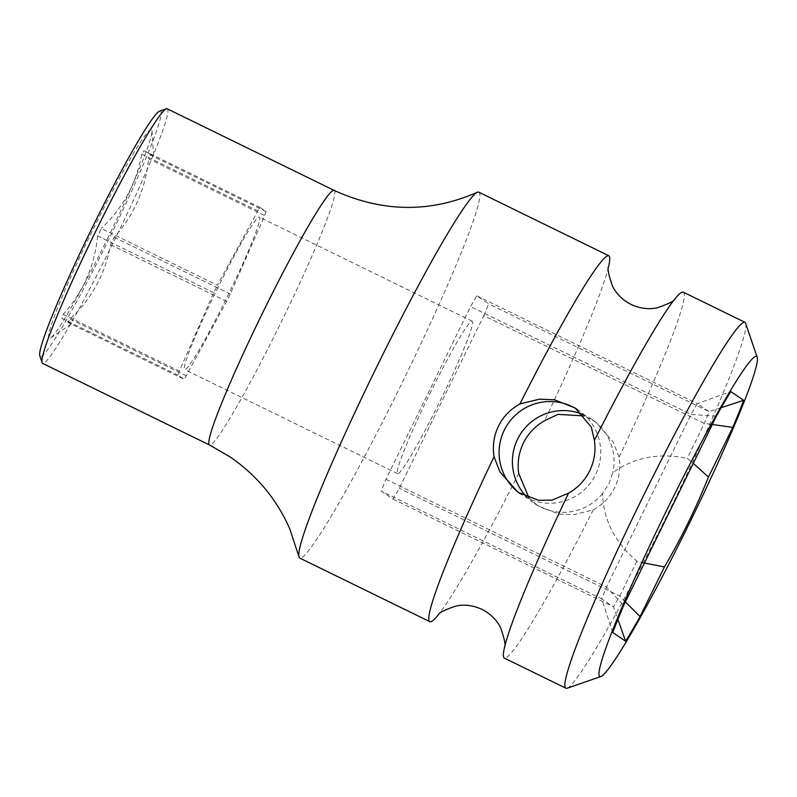 <?xml version="1.0" encoding="UTF-8"?>
<svg xmlns="http://www.w3.org/2000/svg" width="797" height="797" viewBox="0 0 797 797"><rect width="100%" height="100%" fill="white"/><g stroke="black" fill="none" stroke-linecap="round" stroke-linejoin="round"><path stroke-width="0.6" stroke-dasharray="3.98 2.99" d="M644.444 563.001L636.883 561.158C614.866 542.418 603.419 519.883 602.542 493.572L608.958 483.829L612.744 472.751C634.083 457.299 658.91 452.507 687.233 458.385L693.27 463.356M528.959 497.916L537.905 505.806L558.906 514.095L573.76 514.653L593.217 509.911C602.761 504.64 609.904 497.238 614.646 487.694C619.279 478.11 620.753 467.909 619.08 457.119L613.222 441.996L595.14 421.573L584.181 415.924M602.542 493.572A50.918 50.779 124.2 0 1 526.877 497.099M576.819 409.17A50.918 50.779 124.2 0 1 595.538 474.703A50.918 50.779 124.2 0 1 519.664 493.363M518.717 473.488A203.673 14.914 -63.9 0 1 440.661 611.787A203.673 14.914 -63.9 0 1 438.539 614.537M478.758 192.157A203.673 14.914 116.1 0 1 478.887 192.236A203.673 14.914 -63.9 0 1 401.758 383.606A203.673 14.914 -63.9 0 1 299.831 558.109M608.48 266.975A203.673 14.914 -63.9 0 1 607.613 270.342A203.673 14.914 -63.9 0 1 544.58 420.686M683.278 292.16A203.673 14.914 -63.9 0 1 683.418 292.24A203.673 14.914 -63.9 0 1 619.08 457.119M567.175 688.209A203.673 14.914 116.1 0 0 668.813 511.804A203.673 14.914 116.1 0 0 745.613 323.253M593.217 509.911A203.673 14.914 -63.9 0 1 504.352 658.103M582.826 414.46A50.918 50.779 124.2 0 1 612.744 472.751M167.181 108.781A141.727 10.381 -63.9 0 1 113.592 241.989A141.727 10.381 -63.9 0 1 42.669 363.412M159.559 111.132A136.626 10.002 -63.9 0 1 108.721 239.548A136.626 10.002 -63.9 0 1 39.85 355.95M107.475 238.701A116.262 8.518 116.1 0 0 151.988 130.738A116.262 8.518 116.1 0 0 93.249 229.028A116.262 8.518 116.1 0 0 50.679 337.938A116.262 8.518 116.1 0 0 107.475 238.701M213.745 292.678L97.672 235.922A105.483 7.721 -63.9 0 1 99.486 232.206A105.483 7.721 -63.9 0 1 101.309 228.5L217.382 285.256L257.82 210.896A105.483 7.721 -63.9 0 1 260.081 207.479L266.088 211.564A105.483 7.721 -63.9 0 1 264.704 215.569L230.283 294.013A105.483 7.721 -63.9 0 1 226.647 301.445L186.209 375.795A105.483 7.721 -63.9 0 1 183.958 379.213L177.95 375.128A105.483 7.721 -63.9 0 1 179.325 371.123L213.745 292.678A105.483 7.721 -63.9 0 1 217.382 285.256M151.988 130.738L153.622 156.122L150.005 154.807C156.342 157.527 154.339 156.162 143.998 150.723A105.483 7.721 -63.9 0 0 141.746 154.14C136.606 183.001 123.127 207.788 101.309 228.5M266.088 211.564L150.005 154.807A105.483 7.721 -63.9 0 1 148.631 158.812L264.704 215.569M97.672 235.922C94.534 266.148 83.057 292.29 63.242 314.367A105.483 7.721 -63.9 0 0 61.867 318.372C72.208 323.811 74.211 325.176 67.875 322.456A105.483 7.721 -63.9 0 0 70.136 319.039C91.954 298.337 105.433 273.55 110.574 244.689A105.483 7.721 -63.9 0 0 112.397 240.973A105.483 7.721 -63.9 0 0 114.21 237.257C134.016 215.19 145.492 189.038 148.631 158.812M50.679 337.938L71.481 323.801L67.875 322.456L183.958 379.213M61.867 318.372L177.95 375.128M70.136 319.039L186.209 375.795M110.574 244.689L226.647 301.445M114.21 237.257L230.283 294.013M143.998 150.723L260.081 207.479M141.746 154.14L257.82 210.896M216.824 289.819A84.861 6.217 -63.9 0 1 259.294 217.103A84.861 6.217 -63.9 0 1 227.215 296.873A84.861 6.217 -63.9 0 1 184.745 369.589A84.861 6.217 -63.9 0 1 216.824 289.819M63.242 314.367L179.325 371.123M429.722 393.907A84.861 6.217 -63.9 0 1 472.193 321.201A84.861 6.217 -63.9 0 1 440.103 400.971A84.861 6.217 -63.9 0 1 397.633 473.677A84.861 6.217 -63.9 0 1 429.722 393.907M483.849 315.642A145.114 10.63 116.1 0 0 488.621 303.816L476.855 295.826A145.114 10.63 116.1 0 0 470.549 306.596L385.967 479.246A145.114 10.63 116.1 0 0 381.205 491.062L392.971 499.052A145.114 10.63 116.1 0 0 399.277 488.282L483.849 315.642L704.349 423.446L712.319 424.472M636.883 561.158L619.777 596.096A145.114 10.63 -63.9 0 1 613.471 606.866L601.705 598.876A145.114 10.63 -63.9 0 1 606.467 587.05L691.049 414.41A145.114 10.63 -63.9 0 1 697.355 403.631L709.111 411.631A145.114 10.63 -63.9 0 1 704.349 423.446L687.233 458.385M721.235 407.665L709.111 411.631L488.621 303.816M476.855 295.826L697.355 403.631L730.799 391.546M716.344 416.243L691.049 414.41L470.549 306.596M385.967 479.246L606.467 587.05L623.672 605.411M612.754 632.509L601.705 598.876L381.205 491.062M392.971 499.052L613.471 606.866L617.904 619.389M625.406 601.884L619.777 596.096L399.277 488.282M334.073 190.373A141.727 10.381 -63.9 0 1 280.494 323.592A141.727 10.381 -63.9 0 1 209.561 445.015M534.598 503.555L537.905 505.806M517.99 492.277L521.298 494.519M591.832 419.322L595.14 421.573M575.225 408.044L578.532 410.286M607.613 270.342L608.539 266.477M674.591 299.303L672.469 302.053M440.661 611.787L438.191 614.895M504.65 646.865L505.517 643.498M472.193 321.201L259.294 217.103M397.633 473.677L184.745 369.589"/><path stroke-width="1.2" d="M756.622 356.369A178.209 13.051 116.1 0 0 667.318 508.994A178.209 13.051 116.1 0 0 599.822 676.434A178.209 13.051 116.1 0 0 601.008 676.494A178.209 13.051 116.1 0 0 689.943 522.135A178.209 13.051 116.1 0 0 757.15 357.156A178.209 13.051 116.1 0 0 756.622 356.369M708.463 477.014C695.901 508.446 681.216 538.423 664.399 566.946L640.091 616.569A170.578 12.493 -63.9 0 1 625.645 641.266L612.754 632.509A170.578 12.493 -63.9 0 1 623.672 605.411L716.344 416.243A170.578 12.493 -63.9 0 1 730.799 391.546L743.691 400.303A170.578 12.493 -63.9 0 1 732.772 427.401L708.463 477.014L693.27 463.356M644.444 563.001L664.399 566.946M584.181 415.924L558.01 414.36L544.58 420.686C535.136 426.156 528.082 433.628 523.41 443.082C518.797 452.566 517.233 462.698 518.717 473.488L528.959 497.916M526.877 497.099A50.918 50.779 124.2 0 1 582.826 414.46M589.72 470.758C584.988 480.302 577.925 487.774 568.55 493.154L552.182 500.098L538.553 500.317L517.99 492.277L499.908 471.844L494.05 456.731C492.407 445.822 493.881 435.63 498.484 426.146C503.166 416.692 510.309 409.289 519.913 403.93L539.529 399.177L554.353 399.765L575.225 408.044L591.304 427.082L594.413 440.352C595.927 451.042 594.363 461.174 589.72 470.758M519.664 493.363A50.918 50.779 124.2 0 1 504.292 430.101A50.918 50.779 124.2 0 1 576.819 409.17M438.539 614.537A203.673 14.914 -63.9 0 1 429.852 621.68A203.673 14.914 -63.9 0 1 429.722 621.6A203.673 14.914 -63.9 0 1 494.05 456.731M429.852 621.68L299.831 558.109A203.673 14.914 -63.9 0 1 299.692 558.03A203.673 14.914 116.1 0 1 298.985 556.794L289.829 529.049C276.948 499.56 257.062 475.54 230.194 456.98L209.561 445.015A141.727 10.381 -63.9 0 1 209.472 444.955A141.727 10.381 -63.9 0 1 263.149 311.806A141.727 10.381 -63.9 0 1 334.073 190.373C382.351 212.4 430.061 213.048 477.204 192.306A203.673 14.914 116.1 0 0 375.895 368.583A203.673 14.914 116.1 0 0 298.985 556.794M519.913 403.93A203.673 14.914 -63.9 0 1 608.778 255.737A203.673 14.914 -63.9 0 1 608.918 255.817A203.673 14.914 -63.9 0 1 608.48 266.975M757.15 357.156L745.613 323.253A203.673 14.914 116.1 0 0 745.006 322.357A203.673 14.914 116.1 0 0 744.876 322.277A203.673 14.914 116.1 0 0 642.482 497.736A203.673 14.914 116.1 0 0 565.81 688.15A203.673 14.914 116.1 0 0 565.95 688.219A203.673 14.914 116.1 0 0 567.175 688.209L601.008 676.494M565.95 688.219L504.352 658.103A203.673 14.914 -63.9 0 1 504.212 658.033A203.673 14.914 -63.9 0 1 505.517 643.498A203.673 14.914 -63.9 0 1 568.55 493.154M594.413 440.352A203.673 14.914 -63.9 0 1 672.469 302.053A203.673 14.914 -63.9 0 1 683.278 292.16L744.876 322.277M608.778 255.737L478.758 192.157A203.673 14.914 116.1 0 0 477.204 192.306M209.561 445.015L42.669 363.412A141.727 10.381 -63.9 0 1 42.161 362.735A141.727 10.381 -63.9 0 1 96.258 230.203A141.727 10.381 -63.9 0 1 166.324 108.781A141.727 10.381 -63.9 0 1 167.181 108.781L334.073 190.373M42.161 362.735L39.85 355.95A136.626 10.002 -63.9 0 1 92.004 228.181A136.626 10.002 -63.9 0 1 159.559 111.132L166.324 108.781M721.235 407.665L743.691 400.303M712.319 424.472L732.772 427.401M617.904 619.389L625.645 641.266M625.406 601.884L640.091 616.569M608.539 266.487L608.539 266.477C607.264 268.33 608.609 274.925 612.584 286.272C616.589 294.123 622.786 300.19 631.164 304.474C639.712 308.439 648.3 309.575 656.947 307.891C668.314 304.036 674.312 301.047 674.949 298.945M438.191 614.885L438.191 614.895C438.858 612.754 444.895 609.765 456.282 605.929C464.94 604.265 473.538 605.431 482.065 609.426C490.434 613.73 496.621 619.807 500.596 627.667C504.531 639.005 505.866 645.57 504.591 647.363"/></g></svg>

